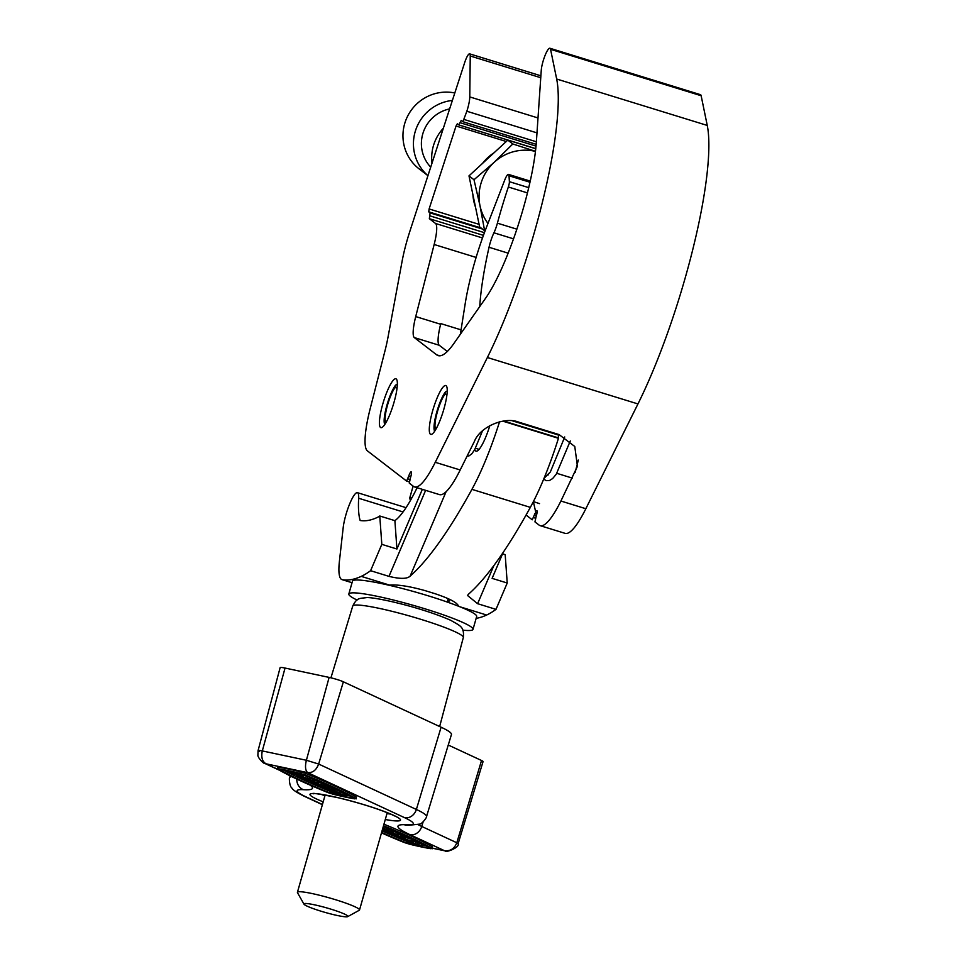<?xml version="1.0" encoding="UTF-8"?>
<svg xmlns="http://www.w3.org/2000/svg" width="965" height="965" viewBox="0 0 965 965"><rect width="100%" height="100%" fill="white"/><g stroke="black" fill="none" stroke-linecap="round" stroke-linejoin="round"><path stroke-width="1.45" d="M469.786 53.931A10.76 2.159 -72.9 0 0 469.629 53.847A10.76 2.159 -72.9 0 0 464.635 62.725L409.823 231.443A53.799 10.82 -72.9 0 0 402.067 261.431L388.014 337.159A53.799 10.82 107.1 0 1 384.914 351.115L370.162 408.786A53.799 10.82 -72.9 0 0 367.351 450.824L406.555 481.04L408.665 476.3A5.38 1.086 -72.9 0 1 411.162 471.861A5.38 1.086 -72.9 0 1 410.487 477.699L409.293 483.151L413.442 486.348A80.529 16.188 -72.9 0 0 414.528 486.927A80.529 16.188 -72.9 0 0 435.251 462.295L487.373 357.508A182.409 36.682 -72.9 0 0 556.672 79.021L550.557 49.312A13.45 2.702 -72.9 0 0 550.086 48.346A13.45 2.702 -72.9 0 0 549.905 48.25A13.45 2.702 -72.9 0 0 544.887 55.898A13.45 2.702 -72.9 0 0 541.256 70.349L536.371 141.891A102.218 20.555 107.1 0 1 485.552 298.281L453.924 343.431A107.598 21.64 107.1 0 1 438.182 355.627A107.598 21.64 107.1 0 1 436.723 354.867L414.311 337.581A26.899 5.404 107.1 0 1 415.722 316.568L434.154 244.495A26.899 5.404 -72.9 0 0 435.553 223.482L429.353 218.705L430.101 212.903L428.737 211.842L429.111 208.947L456.047 126.017L457.301 123.797L458.737 124.895L461.234 120.456L462.911 121.723L466.843 111.252A16.14 3.245 -72.9 0 0 469.774 96.922L470.244 55.994A10.76 2.159 -72.9 0 0 469.786 53.931M435.251 462.295L460.184 469.979L474.442 441.331C480.088 426.832 504.49 416.301 518.808 422.175L559.097 434.6L574.778 446.493L577.432 466.3L560.906 501.028A80.529 16.188 107.1 0 1 540.183 525.66L565.116 533.356A80.529 16.188 -72.9 0 0 585.839 508.724L637.962 403.937A182.409 36.682 -72.9 0 0 707.261 125.438L701.145 95.728A13.45 2.702 -72.9 0 0 700.674 94.775A13.45 2.702 -72.9 0 0 700.494 94.679A13.45 2.702 -72.9 0 0 700.288 94.654M396.265 378.98A25.56 5.139 -72.9 0 0 395.915 378.799A25.56 5.139 -72.9 0 0 383.756 400.789A25.56 5.139 -72.9 0 0 380.512 427.459A25.56 5.139 -72.9 0 0 380.861 427.64A25.56 5.139 -72.9 0 0 393.008 405.65A25.56 5.139 -72.9 0 0 396.265 378.98M446.132 385.723A25.56 5.139 -72.9 0 0 445.794 385.542A25.56 5.139 -72.9 0 0 433.635 407.532A25.56 5.139 -72.9 0 0 430.39 434.202A25.56 5.139 -72.9 0 0 430.728 434.383A25.56 5.139 -72.9 0 0 442.887 412.393A25.56 5.139 -72.9 0 0 446.132 385.723M461.053 329.849L440.812 323.613L440.643 324.252A26.899 5.404 -72.9 0 0 439.244 345.265L447.302 351.477M460.184 469.979A80.529 16.188 107.1 0 1 439.461 494.611L414.528 486.927M534.887 513.476A5.38 1.086 -72.9 0 0 534.321 515.033L532.246 519.797L526.07 515.045M540.183 525.66A80.529 16.188 107.1 0 1 539.097 525.093L534.948 521.896L536.142 516.444A5.38 1.086 -72.9 0 0 536.817 510.594M417.121 487.723A107.598 21.64 107.1 0 1 394.89 520.654L379.776 515.998A107.598 21.64 107.1 0 1 377.773 517.204A497.651 100.07 107.1 0 1 360.15 520.485A114.835 23.088 107.1 0 1 358.654 498.254A22.364 4.499 -72.9 0 0 358.666 495.781A22.364 4.499 -72.9 0 0 357.412 492.669A22.364 4.499 -72.9 0 0 349.487 504.357A22.364 4.499 -72.9 0 0 343.178 527.746L339.427 561.123A53.799 10.82 -72.9 0 0 341.972 579.615A53.799 10.82 -72.9 0 0 342.237 579.676A559.519 112.507 -72.9 0 0 361.236 576.37A430.402 86.548 -72.9 0 0 370.596 570.701L388.979 576.37L425.625 490.353M558.096 434.286A5.38 1.086 -72.9 0 0 558.361 434.925L558.446 438.303A107.598 21.64 107.1 0 1 530.34 507.361A430.402 86.548 107.1 0 1 468.544 594.151L467.555 595.405M446.095 491.692L410.125 576.141A430.402 86.548 -72.9 0 0 471.921 489.352A107.598 21.64 -72.9 0 0 499.532 421.826M474.804 449.497A28.25 5.681 -72.9 0 0 476.022 451.162A28.25 5.681 -72.9 0 0 489.834 425.625M479.75 306.556A143.109 28.781 107.1 0 1 489.038 247.269A16.14 3.245 107.1 0 1 493.935 232.806A13.45 2.702 -72.9 0 0 497.397 223.168A129.66 26.067 107.1 0 1 508.338 187.005A5.38 1.086 -72.9 0 0 509.387 181.685L509.013 175.775A10.012 2.014 -72.9 0 0 508.446 174.388A10.012 2.014 -72.9 0 0 504.647 180.262L486.01 228.524A86.078 17.31 -72.9 0 0 465.178 303.794L460.365 334.252M502.56 553.838L505.19 554.658L507.228 583.017L495.998 609.361A430.402 86.548 -72.9 0 1 486.649 615.031A559.519 112.507 -72.9 0 1 476.143 618.348M493.863 565.574L477.615 603.692L495.998 609.361M477.615 603.692L467.518 595.489M410.125 576.141C407.097 579 400.053 579.072 388.979 576.37M388.702 585.164L389.474 585.067C397.701 584.428 409.594 586.286 425.143 590.64L435.215 593.752C450.124 598.783 457.856 602.968 458.411 606.322M379.776 515.998L381.814 544.356L370.596 570.701M381.814 544.356L396.929 549.013L394.89 520.654M422.344 489.339L396.929 549.013M503.187 552.378L492.114 578.361L507.228 583.017M447.241 390.934L445.528 391.85A21.592 4.343 -72.9 0 0 437.941 408.171A21.592 4.343 -72.9 0 0 434.515 430.921A21.592 4.343 -72.9 0 0 434.684 431.186M436.035 428.979A18.83 3.788 107.1 0 1 438.399 408.533A18.83 3.788 107.1 0 1 445.022 394.299L446.928 394.878M445.022 394.299L445.528 391.85M397.363 384.191L395.65 385.107A21.592 4.343 -72.9 0 0 388.063 401.428A21.592 4.343 -72.9 0 0 384.649 424.178A21.592 4.343 -72.9 0 0 384.806 424.443M386.157 422.236A18.83 3.788 107.1 0 1 388.533 401.79A18.83 3.788 107.1 0 1 395.155 387.556L397.061 388.135M395.155 387.556L395.65 385.107M303.975 904.169L297.497 892.697A32.279 3.377 15.9 0 1 297.425 892.299A32.279 3.377 15.9 0 1 298.257 891.829A32.279 3.377 15.9 0 1 332.551 898.813A32.279 3.377 15.9 0 1 359.523 909.983A32.279 3.377 15.9 0 1 359.245 910.284L347.714 916.617A22.871 2.388 -164.1 0 0 329.933 908.849A22.871 2.388 -164.1 0 0 304.506 903.554A22.871 2.388 -164.1 0 0 303.975 904.169A22.871 2.388 -164.1 0 0 324.18 912.142A22.871 2.388 -164.1 0 0 347.316 916.75A22.871 2.388 -164.1 0 0 347.714 916.617M410.692 500.003L409.836 498.965A32.279 3.377 15.9 0 1 409.618 498.386A32.279 3.377 15.9 0 1 410.451 497.904A32.279 3.377 15.9 0 1 411.922 497.807M357.098 600.049A64.559 6.743 15.9 0 1 348.823 594.006A64.559 6.743 15.9 0 1 384.818 597.974A64.559 6.743 15.9 0 1 449.678 617.118A64.559 6.743 15.9 0 1 473.007 629.373A64.559 6.743 15.9 0 1 462.79 630.145M348.823 594.006L352.49 581.135A64.559 6.743 15.9 0 1 388.485 585.116A64.559 6.743 15.9 0 1 453.345 604.247A64.559 6.743 15.9 0 1 476.674 616.502L473.007 629.373M381.609 832.421A256.087 26.767 -164.1 0 0 406.301 842.903L408.943 843.736A47.888 5.006 -164.1 0 0 429.027 847.994L429.582 847.837A256.087 26.767 -164.1 0 0 408.472 837.017A256.087 26.767 -164.1 0 0 383.394 826.149M381.477 832.879A258.777 27.056 -164.1 0 0 404.407 842.578L409.691 844.23A50.578 5.283 -164.1 0 0 430.909 848.718L432.006 848.416A258.777 27.056 -164.1 0 0 410.668 837.487A258.777 27.056 -164.1 0 0 383.515 825.75M432.32 848.73L432.441 846.872A258.777 27.056 -164.1 0 0 411.114 835.943A258.777 27.056 -164.1 0 0 383.949 824.207M353.467 797.983A256.087 26.767 -164.1 0 0 332.358 787.163A256.087 26.767 -164.1 0 0 303.263 774.642L300.622 773.821A47.888 5.006 -164.1 0 0 280.538 769.563L279.983 769.708A256.087 26.767 -164.1 0 0 330.199 793.049L332.841 793.869A47.888 5.006 -164.1 0 0 352.925 798.127L353.467 797.983M334.566 787.621A258.777 27.056 -164.1 0 0 305.157 774.979L299.874 773.327A50.578 5.283 -164.1 0 0 278.656 768.84L277.558 769.129A258.777 27.056 -164.1 0 0 328.293 792.711L333.588 794.364A50.578 5.283 -164.1 0 0 354.794 798.863L355.892 798.562A258.777 27.056 -164.1 0 0 334.566 787.621M356.218 798.875L356.338 797.018A258.777 27.056 -164.1 0 0 335.012 786.077A258.777 27.056 -164.1 0 0 305.603 773.435L300.308 771.783A50.578 5.283 -164.1 0 0 279.102 767.296L277.679 767.272L277.232 768.816M383.346 826.317L385.18 827.041L384.733 828.585L382.816 828.175M389.245 829.683L393.527 830.925L393.093 832.469L382.249 830.165M384.975 827.741L389.438 829.019L389.004 830.563L384.203 829.55L386.977 830.841L387.17 830.177M393.322 831.203L398.955 833.627L398.509 835.171L397.399 834.436L397.845 832.892M398.774 834.243L405.107 836.908M405.976 837.475L412.103 839.526L413.153 840.213L412.718 841.757L411.669 841.07C413.515 841.987 412.731 842.095 409.317 841.384L400.391 838.682L399.353 837.994L399.8 836.45M382.056 830.877A256.087 26.767 -164.1 0 0 406.555 841.287M421.452 844.954A47.888 5.006 -164.1 0 0 426.084 845.859M412.984 840.792L421.717 844.025L421.283 845.569L410.258 843.229L406.699 841.528L406.989 839.791M310.308 778.538L314.976 779.853L314.53 781.397L306.641 780.094L317.316 782.687L317.75 781.143L319.065 781.759L318.619 783.303L304.844 779.72L304.819 778.695M314.783 780.516L317.75 781.143M318.945 782.181L324.759 784.557L324.324 786.101L321.212 784.931M324.602 785.124L329.065 786.403L328.631 787.947L324.252 787.018L327.038 788.321L327.219 787.657M328.884 787.066L333.154 788.308L332.72 789.852L321.695 787.512L320.585 786.246M333.094 788.538L339.427 791.216L338.98 792.76L325.965 789.503L324.855 788.188M339.403 791.276L341.079 791.988L340.645 793.532L337.702 793.314L343.854 795.027L344.288 793.483L345.82 794.195L345.373 795.739L331.876 792.253L330.573 791.638L330.886 790.54M340.922 792.542L344.288 793.483M283.927 770.154A256.087 26.767 -164.1 0 0 330.609 791.493M345.554 795.124A47.888 5.006 -164.1 0 0 349.969 795.992M303.131 775.148L309.451 777.247L310.477 777.935L310.042 779.479L309.005 778.791C310.839 779.72 310.018 779.817 306.568 779.093L297.727 776.415L296.677 775.715L297.123 774.171M418.002 824.617A74.136 7.744 -164.1 0 0 421.741 826.45L456.807 842.747C454.406 848.754 450.257 851.383 444.346 850.635L410.053 834.701A84.896 8.878 15.9 0 1 406.916 824.773A60.361 6.309 -164.1 0 0 404.673 817.717L307.702 772.639C305.338 770.577 304.892 766.451 306.387 760.263L318.643 764.051L416.373 809.466A71.121 7.431 15.9 0 1 426.506 816.619L451.451 734.51A72.628 7.587 -164.1 0 0 441.102 727.212L343.371 681.797A10.76 1.122 -164.1 0 0 329.125 677.406L285.049 668.057A10.76 1.122 -164.1 0 0 280.127 667.635L258.065 750.625L257.908 754.871C257.305 757.839 264.82 764.437 263.891 763.001L263.952 763.025M458.11 843.736L483.067 761.578A10.76 1.122 -164.1 0 0 481.535 760.492L448.255 745.028M481.535 760.492L456.807 842.747L458.098 843.736C460.184 847.439 445.118 853.084 445.348 850.937L432.501 848.126M259.404 751.494C256.992 750.348 257.957 750.167 262.311 750.927L285.049 668.057M329.125 677.406L306.387 760.263L262.311 750.927C261.008 757.272 262.263 761.566 266.087 763.822L307.702 772.639C312.696 772.965 316.339 770.094 318.643 764.051L343.371 681.797M400.391 840.949L402.321 841.733M277.763 769.25L264.35 763.231M343.854 795.027L345.373 795.739M330.199 793.049L330.597 791.65L339.113 792.82L339.547 791.276M339.113 792.82L340.645 793.532M335.205 792.627L335.494 791.614M324.662 788.888L333.842 790.842L331.839 789.901L333.673 790.299L334.119 788.755M333.673 790.299L338.98 792.76M320.392 786.909L325.193 787.923L316.399 784.69M327.038 788.321L331.417 789.249L331.851 787.705M331.417 789.249L332.72 789.852M316.303 785.003L327.328 787.344L327.762 785.8M327.328 787.344L328.631 787.947M321.369 785.003L315.676 783.291L313.734 783.387L316.351 784.364L317.787 784.666L316.267 783.423M313.13 782.977L313.854 782.953M316.134 783.894L320.935 785.655L311.997 783.037C310.055 782.084 310.814 781.952 314.276 782.663L323.215 785.401L323.661 783.857M323.215 785.401L324.324 786.101M321.068 784.545L321.514 783.001M311.997 783.037L310.875 782.301L311.321 780.757M320.935 785.655L321.152 784.907M304.844 779.72L304.723 779.02L313.227 780.794L313.661 779.25M317.316 782.687L318.619 783.303M313.227 780.794L314.53 781.397M297.727 776.415C295.881 775.486 296.665 775.377 300.079 776.089L309.005 778.791L309.451 777.247M301.454 776.716L299.56 776.801L307.184 778.417L301.454 776.716M299.005 776.427L299.681 776.391M307.147 778.043L307.582 776.499M303.191 776.825L303.625 775.281M305.314 778.502L305.519 777.778M303.082 774.569L302.696 775.944L299.174 775.679L288.113 771.904L299.126 774.244L302.841 776.137L303.287 774.593M298.595 774.461L291.249 772.905L297.968 775.1L300.32 775.281L298.595 774.461M288.113 771.904L288.366 771.023M299.126 774.244L299.343 773.508M297.968 775.1L298.173 774.364M406.301 842.903L406.699 841.516L410.221 841.794L421.283 845.569M410.788 843.012L418.135 844.568L411.428 842.385L409.076 842.192L410.788 843.012L411.006 842.288M417.278 843.772L417.724 842.228M415.445 843.133L415.879 841.589M412.779 842.385L413.213 840.841M400.391 838.682C398.557 837.753 399.365 837.656 402.827 838.38L411.669 841.07L412.103 839.526M407.93 840.756L409.836 840.672L402.2 839.055L407.93 840.756L408.135 840.033M401.621 838.669L402.321 838.645M394.866 836.076L402.634 837.704L392.08 834.785L396.531 835.4L404.552 837.753L404.673 838.452L396.169 836.679L395.047 835.413M404.673 838.452L404.986 836.209M393.262 833.579L388.461 831.818L397.399 834.436C399.341 835.388 398.581 835.521 395.107 834.809L385.071 831.372L393.72 834.182L395.662 834.086L393.358 833.217M393.72 834.182L393.937 833.422M396.265 834.496L395.662 834.086M388.485 831.492L388.135 832.107M386.977 830.841L391.79 831.854L392.224 830.31M391.79 831.854L393.093 832.469M382.623 828.887L387.701 829.96L388.135 828.416M387.701 829.96L389.004 830.563M382.345 829.852L385.144 830.455L382.514 829.237M382.912 827.861L383.877 826.438M383.431 827.982L384.733 828.585M475.48 207.053A45.729 44.667 -52.4 0 1 473.755 200.949A45.729 44.667 -52.4 0 1 472.898 194.641M482.464 163.471A45.729 44.667 -52.4 0 1 494.152 152.699M527.481 146.185A45.729 44.667 -52.4 0 1 528.531 146.403M535.322 148.501A45.729 44.667 -52.4 0 1 535.768 148.682L458.737 124.895M487.988 223.422A45.729 44.667 -52.4 0 1 480.003 205.774L484.623 230.732L479.617 226.872L468.99 175.871L507.795 140.118L535.756 148.743M535.466 151.288L512.801 143.978L494.092 162.397L473.996 179.743L480.003 205.774A45.729 44.667 -52.4 0 1 494.092 162.397A45.729 44.667 -52.4 0 1 535.454 151.384M468.99 175.871L473.996 179.743M507.795 140.118L512.801 143.978M454.817 92.978A43.039 42.038 127.6 0 0 407.109 117.235A43.039 42.038 127.6 0 0 419.087 168.863L427.941 175.69M452.392 100.432A43.039 42.038 127.6 0 0 415.565 130.444A43.039 42.038 127.6 0 0 427.953 175.642M449.63 108.912A34.969 34.161 127.6 0 0 423.116 132.772A34.969 34.161 127.6 0 0 430.716 167.15M443.357 128.236A43.039 42.038 127.6 0 0 432.006 163.181M406.591 481.065L409.256 481.885L406.627 481.065M436.723 354.867L439.823 355.82M414.311 337.581L439.244 345.265M415.722 316.568L440.643 324.252M434.154 244.495L476.119 257.438M560.906 501.028L585.839 508.724M487.373 357.508L637.962 403.937M409.908 479.484L407.833 478.845M410.728 476.927L408.665 476.3M550.557 49.312L701.145 95.728M435.553 223.482L482.512 237.957M483.441 235.376L429.353 218.705M481.04 227.969L428.737 211.842M430.101 212.903L482.404 229.019M506.287 141.505L456.047 126.017M429.111 208.947L479.086 224.35M535.768 148.634L458.785 124.895M462.911 121.723L536.19 144.316L462.947 121.735M464.153 119.503L536.383 141.771M466.843 111.252L536.986 132.881M469.774 96.922L538 117.959M470.244 55.994L540.75 77.719M556.672 79.021L707.261 125.438M535.563 518.217L533.488 517.578M536.383 515.672L534.321 515.033M459.991 122.676L536.021 146.113M429.727 215.798L484.442 232.674M575.164 472.38L578.312 460.076M558.361 434.925L513.03 420.957M558.554 437.941L503.706 421.03M502.813 421.162L558.446 438.303M471.921 489.352L530.34 507.361M558.868 435.155L512.668 420.909M508.133 253.156L489.038 247.269M509.013 175.775L529.978 182.24M497.397 223.168L516.854 229.163M493.935 232.806L513.513 238.838M508.338 187.005L527.445 192.903M509.387 181.685L528.736 187.644M358.654 498.254L403.068 511.945M342.237 579.676L352.044 582.703M459.895 606.78L486.649 615.031M361.236 576.37L389.474 585.067M449.545 599.277L448.616 602.534M457.832 605.96L458.061 605.152M533.452 501.607L539.507 503.633M305.157 774.979L305.603 773.435M323.191 801.831A47.08 4.921 15.9 0 1 316.653 799.056A47.08 4.921 15.9 0 1 331.465 796.197A47.08 4.921 15.9 0 1 393.792 815.401A47.08 4.921 15.9 0 1 385.288 819.514M321.622 794.412A41.7 4.355 -164.1 0 0 322.527 794.846A41.7 4.355 -164.1 0 0 324.879 795.896M386.977 813.579A41.7 4.355 -164.1 0 0 390.536 814.05M352.744 606.044C357.122 597.323 359.282 598.674 366.76 597.588C376.519 597.226 421.512 607.443 450.8 620.338C460.245 625.947 464.406 626.538 463.321 637.539A57.49 6.007 -164.1 0 0 455.13 631.773A57.49 6.007 -164.1 0 0 393.804 611.762A57.49 6.007 -164.1 0 0 352.744 606.044L330.935 677.804M310.091 785.1A84.896 8.878 15.9 0 1 303.529 789.696A60.361 6.309 -164.1 0 0 305.76 796.752L322.431 804.496M305.76 796.752A10.76 8.938 -65.1 0 1 304.156 796.222C296.532 792.446 292.383 789.623 291.72 787.742C289.331 786.439 288.993 776.584 289.693 777.645A71.121 7.431 15.9 0 1 291.587 776.584M410.053 834.701A10.76 8.938 114.9 0 0 421.741 826.45L423.128 821.878M404.673 817.717A10.76 8.938 -65.1 0 0 416.373 809.466L441.102 727.212M406.916 824.773A10.76 9.662 93.5 0 0 409.184 825.22L419.461 824.134C422.175 824.279 427.652 816.088 426.506 816.619M296.798 779.093A10.76 9.662 93.5 0 0 303.529 789.696M355.892 798.562L356.338 797.018M299.874 773.327L300.308 771.783M278.656 768.84L279.102 767.296M332.841 793.869L333.227 792.53M432.006 848.416L432.441 846.872M408.943 843.736L409.232 842.747M311.213 781.397L311.393 780.733M301.623 775.402L301.961 774.195M418.714 844.375L419.16 842.831M400.837 837.343L401.018 836.739M469.629 53.847L540.882 75.813M549.905 48.25L700.494 94.679M357.412 492.669L406.036 507.662M508.446 174.388L530.231 181.094M341.972 579.615L352.032 582.715M475.492 448.255L479.074 449.364M556.841 473.332L572.317 478.109M467.048 456.168L469.05 455.866L471.776 453.852L474.623 449.799L482.524 430.812M570.291 440.969L556.238 474.249L552.619 478.568L549.35 480.594L546.106 480.654L543.717 479.062M564.73 436.964L550.327 472.006L543.995 478.399M536.444 515.443L533.38 501.631M547.372 474.454L548.59 474.828M325.145 795.003L297.425 892.299M413.117 486.107L409.618 498.386M448.194 598.638L447.229 602.039M387.23 812.687L359.523 909.983M314.313 793.52L313.637 793.785C311.007 792.639 319.415 794.014 338.848 797.886C361.429 803.459 379.474 809.213 392.984 815.135L397.206 817.138M289.693 777.645L290.163 775.872M405.095 825.208L409.184 825.22M432.477 848.211L445.348 850.937M401.524 841.456L403.213 842.011M304.156 796.222L322.382 804.689M264.35 763.219L279.717 770.372M463.321 637.539L439.654 726.536M304.132 777.464L303.698 779.008M406.132 836.92L405.698 838.464M385.505 829.828L385.071 831.372"/></g></svg>
